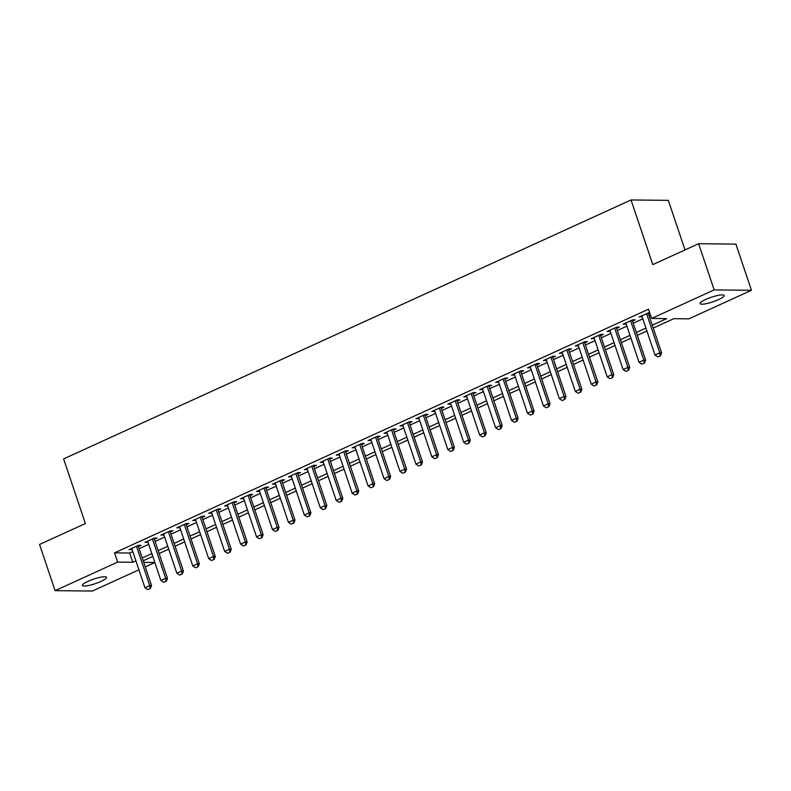 <?xml version="1.0" encoding="UTF-8"?>
<svg xmlns="http://www.w3.org/2000/svg" width="791" height="791" viewBox="0 0 791 791"><rect width="100%" height="100%" fill="white"/><g stroke="black" fill="none" stroke-linecap="round" stroke-linejoin="round"><path stroke-width="1.19" d="M88.009 581.326A12.705 2.413 -18.6 0 1 106.498 577.341A12.705 2.413 -18.6 0 1 100.902 581.454A12.705 2.413 -18.6 0 1 82.412 585.439A12.705 2.413 -18.6 0 1 88.009 581.326M705.641 299.482A12.705 2.413 -18.6 0 1 724.131 295.498A12.705 2.413 -18.6 0 1 718.535 299.621A12.705 2.413 -18.6 0 1 700.045 303.606A12.705 2.413 -18.6 0 1 705.641 299.482M685.006 249.926L668.316 200.35L631.03 199.965L63.616 458.889L85.379 523.553L39.55 544.465L55.093 590.65L117.651 562.104L132.769 562.263L135.894 560.839M631.03 199.965L652.793 264.629L698.621 243.717L735.907 244.103L751.45 290.287L688.892 318.842L673.774 318.684L653.247 328.047M154.848 562.53L145.257 566.91M138.909 569.807L92.379 591.035L55.093 590.65M138.415 546.561L141.105 545.335L138.583 545.306L129.022 549.666L132.057 549.458M154.354 539.284L157.043 538.058L154.522 538.028L144.961 542.399L147.996 542.181M170.292 532.017L172.982 530.781L170.46 530.761L160.899 535.121L163.945 534.914M186.231 524.74L188.92 523.513L186.399 523.484L176.838 527.854L179.883 527.637M202.17 517.472L204.859 516.236L202.338 516.216L192.777 520.577L195.822 520.369M218.108 510.195L220.798 508.969L218.276 508.939L208.715 513.3L211.761 513.092M234.047 502.918L236.736 501.692L234.215 501.662L224.654 506.032L227.699 505.815M249.986 495.65L252.675 494.415L250.164 494.395L240.593 498.755L243.638 498.548M265.924 488.373L268.614 487.147L266.102 487.118L256.531 491.488L259.577 491.27M281.863 481.106L284.552 479.87L282.041 479.85L272.47 484.211L275.515 484.003M297.802 473.829L300.491 472.603L297.98 472.573L288.408 476.933L291.454 476.726M313.74 466.552L316.43 465.326L313.918 465.296L304.347 469.666L307.392 469.449M329.679 459.284L332.368 458.048L329.857 458.029L320.286 462.389L323.331 462.181M345.618 452.007L348.307 450.781L345.796 450.751L336.224 455.122L339.27 454.904M361.556 444.74L364.246 443.504L361.734 443.484L352.163 447.844L355.208 447.637M377.495 437.463L380.184 436.236L377.673 436.207L368.102 440.567L371.147 440.36M393.434 430.185L396.123 428.959L393.611 428.93L384.04 433.3L387.086 433.082M409.372 422.918L412.062 421.682L409.55 421.662L399.979 426.023L403.024 425.815M425.311 415.641L428.01 414.415L425.489 414.385L415.918 418.755L418.963 418.538M441.249 408.374L443.949 407.138L441.427 407.118L431.866 411.478L434.902 411.271M457.188 401.096L459.887 399.87L457.366 399.841L447.805 404.201L450.84 403.993M473.127 393.819L475.826 392.593L473.305 392.563L463.744 396.934L466.779 396.716M489.065 386.552L491.765 385.316L489.243 385.296L479.682 389.656L482.718 389.449M505.004 379.275L507.703 378.049L505.182 378.019L495.621 382.389L498.656 382.172M520.943 372.007L523.642 370.771L521.121 370.752L511.559 375.112L514.595 374.904M536.881 364.73L539.581 363.504L537.059 363.474L527.498 367.835L530.534 367.627M552.82 357.453L555.519 356.227L552.998 356.197L543.437 360.567L546.472 360.35M568.759 350.186L571.458 348.95L568.937 348.93L559.375 353.29L562.411 353.083M584.697 342.908L587.397 341.682L584.875 341.653L575.314 346.023L578.35 345.805M600.636 335.641L603.335 334.405L600.814 334.385L591.253 338.746L594.288 338.538M616.575 328.364L619.274 327.138L616.753 327.108L607.191 331.469L610.227 331.261M632.513 321.087L635.213 319.861L632.691 319.831L623.13 324.201L626.165 323.984M652.278 325.2L666.724 318.605L651.606 318.447L648.491 309.212L114.547 552.869L129.665 553.028L132.779 551.604M139.127 548.707L148.718 544.327M155.066 541.43L164.657 537.049M171.004 534.152L180.595 529.782M186.943 526.885L196.534 522.505M202.882 519.608L212.472 515.238M218.82 512.341L228.411 507.96M234.769 505.063L244.35 500.683M250.707 497.786L260.288 493.416M266.646 490.519L276.227 486.139M282.585 483.242L292.176 478.871M298.523 475.974L308.114 471.594M314.462 468.697L324.053 464.317M330.401 461.42L339.992 457.05M346.339 454.153L355.93 449.772M362.278 446.875L371.869 442.505M378.217 439.608L387.808 435.228M394.155 432.331L403.746 427.951M410.094 425.054L419.685 420.683M426.033 417.786L435.623 413.406M441.971 410.509L451.562 406.139M457.91 403.242L467.501 398.862M473.849 395.965L483.439 391.585M489.787 388.688L499.378 384.317M505.726 381.42L515.317 377.04M521.664 374.143L531.255 369.773M537.603 366.876L547.194 362.496M553.542 359.598L563.133 355.218M569.48 352.321L579.071 347.951M585.419 345.054L595.01 340.674M601.358 337.777L610.949 333.406M617.296 330.509L626.887 326.129M633.235 323.232L642.826 318.852M649.174 315.955L650.558 315.332M649.629 312.574L639.069 316.924L642.104 316.716M648.452 313.819L649.836 313.187M698.621 243.717L714.164 289.901L751.45 290.287M114.547 552.869L117.651 562.104M651.606 318.447L714.164 289.901M142.242 557.942L151.832 553.562M158.18 550.665L167.771 546.294M174.119 543.397L183.71 539.017M190.058 536.12L199.648 531.74M205.996 528.843L215.587 524.473M221.935 521.576L231.526 517.195M237.873 514.298L247.464 509.928M253.812 507.031L263.403 502.651M269.751 499.754L279.342 495.374M285.689 492.477L295.28 488.106M301.628 485.209L311.219 480.829M317.567 477.932L327.158 473.562M333.505 470.665L343.096 466.285M349.444 463.388L359.035 459.007M365.383 456.11L374.974 451.74M381.321 448.843L390.912 444.463M397.26 441.566L406.851 437.196M413.199 434.299L422.79 429.918M429.137 427.021L438.728 422.641M445.076 419.744L454.667 415.374M461.015 412.477L470.605 408.097M476.953 405.2L486.544 400.829M492.892 397.932L502.483 393.552M508.831 390.655L518.421 386.275M524.769 383.378L534.36 379.008M540.708 376.111L550.299 371.73M556.646 368.833L566.237 364.463M572.585 361.566L582.176 357.186M588.524 354.289L598.115 349.909M604.462 347.012L614.053 342.641M620.401 339.744L629.992 335.364M636.34 332.467L645.931 328.097M143.735 562.371L154.838 562.49M646.89 330.945L637.309 335.325M630.951 338.222L621.37 342.592M615.012 345.489L605.422 349.869M599.074 352.766L589.483 357.146M583.135 360.043L573.544 364.414M567.196 367.311L557.606 371.691M551.258 374.588L541.667 378.958M535.319 381.855L525.728 386.235M519.38 389.132L509.79 393.513M503.442 396.41L493.851 400.78M487.503 403.677L477.912 408.057M471.565 410.954L461.974 415.324M455.626 418.221L446.035 422.602M439.687 425.499L430.096 429.879M423.749 432.776L414.158 437.146M407.81 440.043L398.219 444.423M391.871 447.32L382.28 451.691M375.933 454.588L366.342 458.968M359.994 461.865L350.403 466.245M344.055 469.142L334.464 473.512M328.117 476.409L318.526 480.79M312.178 483.687L302.587 488.057M296.239 490.954L286.649 495.334M280.301 498.231L270.71 502.611M264.362 505.508L254.771 509.879M248.423 512.776L238.833 517.156M232.485 520.053L222.894 524.423M216.546 527.32L206.955 531.7M200.607 534.597L191.017 538.978M184.669 541.875L175.078 546.245M168.73 549.142L159.139 553.522M152.792 556.419L143.201 560.789M129.665 553.028L132.769 562.263M641.244 315.935L641.59 316.954M625.305 323.203L625.651 324.221M609.367 330.48L609.713 331.498M593.428 337.757L593.764 338.775M577.489 345.024L577.826 346.043M561.551 352.302L561.887 353.32M545.612 359.569L545.948 360.587M529.673 366.846L530.01 367.864M513.735 374.123L514.071 375.142M497.796 381.391L498.132 382.409M481.857 388.668L482.194 389.686M465.919 395.935L466.255 396.953M449.98 403.212L450.316 404.231M434.041 410.489L434.378 411.508M418.103 417.757L418.439 418.775M402.164 425.034L402.5 426.052M386.226 432.301L386.562 433.32M370.287 439.578L370.623 440.597M354.348 446.856L354.684 447.874M338.41 454.123L338.746 455.141M322.461 461.4L322.807 462.419M306.522 468.668L306.868 469.686M290.584 475.945L290.93 476.963M274.645 483.222L274.991 484.24M258.706 490.489L259.053 491.508M242.768 497.766L243.114 498.785M226.829 505.034L227.175 506.052M210.89 512.311L211.237 513.329M194.952 519.588L195.298 520.607M179.013 526.855L179.359 527.874M163.075 534.133L163.421 535.151M147.136 541.4L147.482 542.418M131.197 548.677L131.543 549.696M657.746 356.87L660.445 355.782L657.746 356.87L654.988 355.011L641.758 315.698M646.544 313.513L659.773 352.826L661.583 352.845L660.445 355.782M648.106 312.801L661.583 352.845M654.988 355.011L659.773 352.826L660.139 355.782M641.808 364.147L644.507 363.059L641.808 364.147L639.049 362.278L625.819 322.965M630.605 320.79L643.834 360.093L645.644 360.113L644.507 363.059M632.167 320.068L645.644 360.113M639.049 362.278L643.834 360.093L644.2 363.049M625.869 371.414L628.568 370.326L625.869 371.414L623.11 369.555L609.881 330.243M614.666 328.057L627.896 367.37L629.705 367.39L628.568 370.326M616.229 327.345L629.705 367.39M623.11 369.555L627.896 367.37L628.262 370.326M609.93 378.691L612.63 377.604L609.93 378.691L607.172 376.823L593.942 337.52M598.728 335.335L611.957 374.647L613.767 374.667L612.63 377.604M600.29 334.623L613.767 374.667M607.172 376.823L611.957 374.647L612.323 377.604M593.992 385.968L596.691 384.871L593.992 385.968L591.233 384.1L578.003 344.787M582.789 342.602L596.019 381.915L597.828 381.934L596.691 384.871M584.351 341.89L597.828 381.934M591.233 384.1L596.019 381.915L596.384 384.871M578.053 393.236L580.752 392.148L578.053 393.236L575.294 391.377L562.065 352.064M566.85 349.879L580.08 389.192L581.889 389.212L580.752 392.148M568.413 349.167L581.889 389.212M575.294 391.377L580.08 389.192L580.446 392.148M562.114 400.513L564.814 399.425L562.114 400.513L559.356 398.644L546.126 359.332M550.912 357.156L564.141 396.459L565.951 396.479L564.814 399.425M552.474 356.434L565.951 396.479M559.356 398.644L564.141 396.459L564.507 399.415M546.176 407.78L548.875 406.693L546.176 407.78L543.417 405.921L530.188 366.609M534.973 364.424L548.203 403.736L550.012 403.756L548.875 406.693M536.535 363.712L550.012 403.756M543.417 405.921L548.203 403.736L548.568 406.693M530.237 415.057L532.936 413.97L530.237 415.057L527.478 413.189L514.249 373.886M519.034 371.701L532.264 411.013L534.073 411.033L532.936 413.97M520.597 370.989L534.073 411.033M527.478 413.189L532.264 411.013L532.63 413.97M514.298 422.335L516.998 421.237L514.298 422.335L511.54 420.466L498.31 381.153M503.096 378.968L516.325 418.281L518.135 418.301L516.998 421.237M504.658 378.256L518.135 418.301M511.54 420.466L516.325 418.281L516.691 421.237M498.36 429.602L501.059 428.514L498.36 429.602L495.601 427.743L482.372 388.43M487.157 386.245L500.387 425.558L502.196 425.578L501.059 428.514M488.719 385.533L502.196 425.578M495.601 427.743L500.387 425.558L500.752 428.514M482.421 436.879L485.12 435.792L482.421 436.879L479.662 435.01L466.433 395.698M471.218 393.522L484.448 432.825L486.257 432.845L485.12 435.792M472.781 392.801L486.257 432.845M479.662 435.01L484.448 432.825L484.814 435.782M466.482 444.147L469.182 443.059L466.482 444.147L463.724 442.288L450.494 402.975M455.28 400.79L468.509 440.103L470.319 440.122L469.182 443.059M456.842 400.078L470.319 440.122M463.724 442.288L468.509 440.103L468.875 443.059M450.544 451.424L453.243 450.336L450.544 451.424L447.785 449.555L434.556 410.252M439.341 408.067L452.571 447.38L454.38 447.399L453.243 450.336M440.903 407.355L454.38 447.399M447.785 449.555L452.571 447.38L452.936 450.336M434.605 458.691L437.304 457.603L434.605 458.691L431.846 456.832L418.617 417.519M423.403 415.334L436.632 454.647L438.441 454.667L437.304 457.603M424.965 414.622L438.441 454.667M431.846 456.832L436.632 454.647L436.998 457.603M418.666 465.968L421.366 464.881L418.666 465.968L415.908 464.109L402.678 424.797M407.464 422.612L420.693 461.924L422.503 461.944L421.366 464.881M409.026 421.9L422.503 461.944M415.908 464.109L420.693 461.924L421.059 464.881M402.728 473.245L405.427 472.158L402.728 473.245L399.969 471.377L386.74 432.064M391.525 429.889L404.755 469.192L406.564 469.211L405.427 472.158M393.087 429.167L406.564 469.211M399.969 471.377L404.755 469.192L405.121 472.148M386.789 480.513L389.488 479.425L386.789 480.513L384.03 478.654L370.801 439.341M375.587 437.156L388.816 476.469L390.625 476.489L389.488 479.425M377.149 436.444L390.625 476.489M384.03 478.654L388.816 476.469L389.182 479.425M370.85 487.79L373.55 486.702L370.85 487.79L368.092 485.921L354.862 446.618M359.648 444.433L372.877 483.746L374.687 483.766L373.55 486.702M361.21 443.721L374.687 483.766M368.092 485.921L372.877 483.746L373.243 486.702M354.912 495.057L357.601 493.97L354.912 495.057L352.153 493.198L338.924 453.886M343.709 451.701L356.939 491.013L358.748 491.033L357.601 493.97M345.272 450.989L358.748 491.033M352.153 493.198L356.939 491.013L357.305 493.97M338.973 502.334L341.663 501.247L338.973 502.334L336.215 500.476L322.985 461.163M327.771 458.978L341 498.29L342.81 498.31L341.663 501.247M329.333 458.266L342.81 498.31M336.215 500.476L341 498.29L341.366 501.247M323.035 509.612L325.724 508.524L323.035 509.612L320.276 507.743L307.046 468.43M311.832 466.255L325.061 505.558L326.871 505.578L325.724 508.524M313.394 465.533L326.871 505.578M320.276 507.743L325.061 505.558L325.427 508.514M307.096 516.879L309.785 515.791L307.096 516.879L304.337 515.02L291.108 475.707M295.893 473.522L309.123 512.835L310.932 512.855L309.785 515.791M297.456 472.81L310.932 512.855M304.337 515.02L309.123 512.835L309.489 515.791M291.157 524.156L293.847 523.069L291.157 524.156L288.399 522.287L275.169 482.985M279.955 480.799L293.184 520.112L294.994 520.132L293.847 523.069M281.517 480.088L294.994 520.132M288.399 522.287L293.184 520.112L293.55 523.069M275.219 531.423L277.908 530.336L275.219 531.423L272.46 529.565L259.23 490.252M264.016 488.067L277.245 527.379L279.055 527.399L277.908 530.336M265.578 487.355L279.055 527.399M272.46 529.565L277.245 527.379L277.611 530.336M259.28 538.701L261.969 537.613L259.28 538.701L256.521 536.842L243.292 497.529M248.077 495.344L261.307 534.657L263.116 534.676L261.969 537.613M249.64 494.632L263.116 534.676M256.521 536.842L261.307 534.657L261.673 537.613M243.341 545.978L246.031 544.89L243.341 545.978L240.583 544.109L227.353 504.796M232.129 502.621L245.358 541.924L247.178 541.944L246.031 544.89M233.701 501.899L247.178 541.944M240.583 544.109L245.358 541.924L245.734 544.88M227.403 553.245L230.092 552.158L227.403 553.245L224.644 551.386L211.415 512.074M216.19 509.888L229.42 549.201L231.239 549.221L230.092 552.158M217.762 509.177L231.239 549.221M224.644 551.386L229.42 549.201L229.795 552.158M211.464 560.522L214.153 559.435L211.464 560.522L208.705 558.654L195.476 519.351M200.252 517.166L213.481 556.478L215.3 556.498L214.153 559.435M201.824 516.454L215.3 556.498M208.705 558.654L213.481 556.478L213.857 559.435M195.525 567.79L198.215 566.702L195.525 567.79L192.767 565.931L179.537 526.618M184.313 524.433L197.542 563.746L199.362 563.765L198.215 566.702M185.885 523.721L199.362 563.765M192.767 565.931L197.542 563.746L197.918 566.702M179.587 575.067L182.276 573.979L179.587 575.067L176.828 573.208L163.599 533.895M168.374 531.71L181.604 571.023L183.423 571.043L182.276 573.979M169.946 530.998L183.423 571.043M176.828 573.208L181.604 571.023L181.979 573.979M163.648 582.344L166.337 581.256L163.648 582.344L160.889 580.475L147.66 541.163M152.436 538.987L165.665 578.29L167.484 578.31L166.337 581.256M154.008 538.266L167.484 578.31M160.889 580.475L165.665 578.29L166.041 581.247M147.709 589.611L150.399 588.524L147.709 589.611L144.951 587.753L131.721 548.44M136.497 546.255L149.726 585.567L151.546 585.587L150.399 588.524M138.069 545.543L151.546 585.587M144.951 587.753L149.726 585.567L150.102 588.524"/></g></svg>
